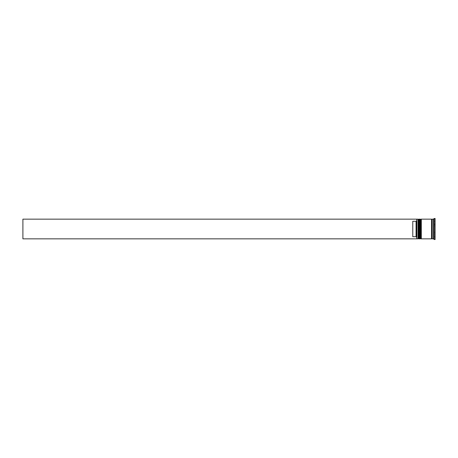 <?xml version="1.0" encoding="UTF-8"?>
<svg xmlns="http://www.w3.org/2000/svg" width="458" height="458" viewBox="0 0 458 458"><rect width="100%" height="100%" fill="white"/><g stroke="black" fill="none" stroke-linecap="round" stroke-linejoin="round"><path stroke-width="0.34" stroke-dasharray="2.29 1.72" d="M418.429 229L418.429 238.452L418.429 229M419.345 238.847L419.345 219.153M420.398 229L420.398 238.452L420.398 229M421.314 238.847L421.314 219.153M432.215 238.847L432.215 219.153M416.723 229L416.723 238.715L416.723 220.624L416.723 237.376L416.064 236.717L416.064 221.283L416.723 220.624L416.723 219.308L416.723 229M416.854 238.847L416.854 219.153M418.034 219.153L418.034 238.847M420.003 219.153L420.003 238.847M433.526 238.847L433.526 219.153M434.178 239.5L434.178 218.5M431.556 238.847L431.556 219.153M435.1 239.5L435.1 218.5M433.789 229L433.789 225.851L435.1 225.851L433.789 225.851L433.789 232.149L435.1 232.149L433.789 232.149L433.789 229M416.064 236.717L412.784 236.717L412.784 221.283L416.064 221.283M435.1 233.677L435.1 236.826L435.1 233.677L433.789 233.677L433.789 236.826L435.1 236.826L433.789 236.826L433.789 233.677L433.789 236.826L433.789 233.677L435.1 233.677L435.1 236.826L435.1 233.677M435.1 221.174L435.1 224.323L435.1 221.174L433.789 221.174L433.789 224.323L435.1 224.323L433.789 224.323L433.789 221.174L435.1 221.174L435.1 224.323L435.1 221.174M435.1 225.851L435.1 232.149L435.1 225.851M416.723 220.624L416.723 219.153L22.9 219.153L22.9 238.847L416.723 238.847L416.723 237.376M433.789 238.853L433.789 219.147L433.789 233.929L435.1 233.929L435.1 224.071L435.1 233.929L433.789 233.929L433.789 238.853L435.1 238.853M435.1 219.147L435.1 224.071L435.1 219.147L433.789 219.147M421.314 229L421.314 219.548L421.314 229M419.345 229L419.345 219.548L419.345 229M433.789 224.071L435.1 224.071L433.789 224.071M433.789 232.149L433.789 225.851L433.789 232.149M433.789 224.323L433.789 221.174L433.789 224.323M412.784 236.717L412.784 221.283L412.784 236.717M418.824 238.847L418.824 219.153M418.955 219.153L418.955 238.847M420.793 238.847L420.793 219.153M420.925 219.153L420.925 238.847M418.429 238.452L419.345 238.452M420.398 238.452L421.314 238.452M420.398 219.548L421.314 219.548M418.429 219.548L419.345 219.548"/><path stroke-width="0.69" d="M418.824 238.847L418.955 219.153L418.824 238.847L418.429 238.452L418.429 219.548L418.429 238.452L418.034 238.847L418.034 219.153L416.854 219.153L416.854 238.847L418.034 238.847M420.793 238.847L420.925 219.153L420.793 238.847L420.398 238.452L420.398 219.548L420.398 238.452L420.003 238.847L420.003 219.153L419.345 219.153L419.345 238.847L420.003 238.847M416.723 238.692L416.723 219.153L22.9 219.153L22.9 238.847L416.854 238.847M433.526 238.847L432.215 238.847L432.215 219.153L433.526 219.153L433.526 238.847L434.178 239.5L435.1 239.5L435.1 218.5L434.178 218.5L434.178 239.5M421.314 229L421.314 238.847L431.556 238.847L431.556 219.153L421.314 219.153L421.314 229M416.064 221.283L412.784 221.283L412.784 236.717L416.064 236.717L416.064 221.283L416.723 220.624M416.723 237.376L416.064 236.717M418.955 238.847L419.345 238.452M418.955 219.153L419.345 219.548M418.824 219.153L418.429 219.548L418.034 219.153M420.925 238.847L421.314 238.452M420.925 219.153L421.314 219.548M420.793 219.153L420.398 219.548L420.003 219.153M431.556 238.778L431.883 238.452L432.215 238.778M431.556 219.222L431.883 219.548L432.215 219.222M433.526 219.153L434.178 218.5"/></g></svg>
